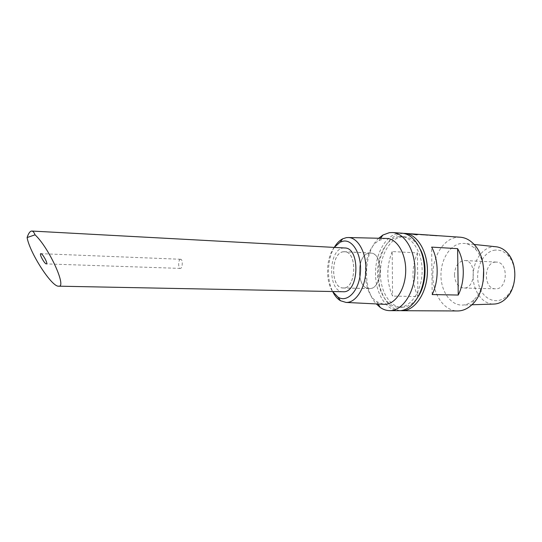 <?xml version="1.0" encoding="UTF-8"?>
<svg xmlns="http://www.w3.org/2000/svg" width="542" height="542" viewBox="0 0 542 542"><rect width="100%" height="100%" fill="white"/><g stroke="black" fill="none" stroke-linecap="round" stroke-linejoin="round"><path stroke-width="0.41" stroke-dasharray="2.71 2.03" d="M180.493 259.272C178.203 259.401 178.013 268.554 180.303 268.405C182.661 268.717 183.013 259.13 180.642 259.266L180.493 259.272M454.474 274.909C455.05 282.768 458.112 287.138 463.647 288.026C475.815 289.089 476.872 260.377 464.657 260.539L463.742 260.553C457.997 261.894 454.907 266.678 454.474 274.909M495.496 262.104C483.41 262.484 483.328 289.103 495.442 288.811C507.834 289.855 508.857 261.962 496.425 262.091L495.496 262.104M334.197 247.409C326.06 257.985 325.234 280.377 332.578 291.521M343.127 291.732C327.605 292.301 327.937 249.103 343.418 248.033L344.739 247.979M334.604 246.874C327.199 258.676 326.42 279.774 332.944 292.091M386.222 238.439L384.461 238.555L379.054 240.499C361.995 249.523 360.45 291.46 376.798 301.711L383.797 304.292M378.743 238.256C363.614 251.962 362.246 289.15 376.324 303.927M401.9 233.189L398.655 233.304C385.687 235.133 375.355 253.805 375.504 273.493C375.484 293.188 385.992 310.627 399.048 310.681M398.682 236.691C386.873 238.284 377.388 255.268 377.496 273.263C377.449 291.264 387.042 307.185 398.926 307.26C410.416 307.578 421.466 291.738 422.089 272.734C422.862 253.731 413.011 237.118 401.527 236.59L398.682 236.691M420.463 249.571C416.27 241.624 410.931 237.362 404.44 236.786L401.588 236.881C389.752 238.466 380.247 255.411 380.362 273.364C380.315 291.325 389.935 307.212 401.839 307.287C408.356 307.185 414 303.33 418.763 295.715M403.35 233.358L401.561 233.507C388.824 235.296 378.573 253.222 378.363 272.484C378.011 291.745 387.767 309.36 400.504 310.62M460.253 237.213L456.872 237.301C443.349 238.954 432.591 256.705 432.814 275.485C432.855 294.272 443.925 310.912 457.536 310.966M483.674 268.73C482.732 260.797 480.104 254.388 475.781 249.516C472.38 245.851 468.566 243.812 464.345 243.405L461.33 243.446C449.907 244.713 440.714 259.665 440.951 275.526C441.039 291.4 450.571 305.281 462.069 305.085C466.316 304.99 470.266 303.242 473.932 299.834C478.6 295.295 481.696 289.096 483.213 281.251M495.876 246.752L492.942 246.773C481.824 247.89 472.861 261.786 473.119 276.569C473.234 291.359 482.576 304.272 493.762 304.069M495.307 250.099C483.098 251.17 474.548 269.455 478.694 284.557C482.468 299.875 497.827 306.101 507.651 295.126C516.424 286.027 517.149 266.413 509.06 256.691C505.13 251.881 500.544 249.686 495.307 250.099M411.141 234.164L416.656 234.943L417.57 234.754L415.287 234.449L419.82 234.517L411.141 234.164L419.82 234.517M420.578 234.815L427.956 235.242L420.578 234.815M429.86 235.452L437.137 235.872L429.86 235.452M392.198 251.563C386.236 266.82 386.365 281.671 392.571 296.101L417.889 296.528C411.534 282.382 411.378 267.843 417.442 252.911L392.198 251.563L392.571 296.101M432.177 294.563L431.635 247.118M417.442 252.911L417.889 296.528M420.971 234.822L427.956 235.303L420.971 234.761M430.26 235.465L437.137 235.933L430.26 235.404M419.813 234.578L415.287 234.51L417.577 234.815L416.656 234.943M416.656 234.998L411.141 234.225M343.438 251.739C330.586 252.525 330.254 288.466 343.133 287.998C356.318 289.333 357.72 251.339 344.475 251.705L343.438 251.739M343.438 251.806C330.634 252.579 330.302 288.398 343.133 287.931C356.27 289.265 357.666 251.407 344.468 251.766L343.438 251.806M369.468 253.134L370.525 253.1C384.054 252.782 382.693 289.834 369.224 288.52C356.053 288.967 356.331 253.866 369.468 253.134M369.468 253.073C356.284 253.805 356.006 289.028 369.224 288.581C382.74 289.902 384.109 252.714 370.532 253.039L369.468 253.073M496.425 262.091L464.657 260.539M495.442 288.811L463.647 288.026M376.798 301.711L378.181 304.015M379.054 240.499L380.599 238.304M404.44 236.786L401.527 236.59M401.839 307.287L398.926 307.26M475.781 249.516L474.094 244.422M473.932 299.834L471.865 304.787L462.069 305.085M474.108 244.442L464.345 243.405M509.06 256.691L508.45 254.157M507.651 295.126L506.845 297.612M180.642 259.266L40.867 253.67M180.303 268.405L46.355 263.907M370.525 253.1L344.468 251.766M369.224 288.52L343.133 287.931M370.532 253.039L344.475 251.705M369.224 288.581L343.133 287.998"/><path stroke-width="0.81" d="M332.578 291.521L338.093 297.199C347.192 302.937 358.702 291.257 360.328 273.439C362.158 255.661 353.262 239.395 343.384 241.122L340.119 242.159L334.197 247.409M35.047 234.828C34.085 232.382 33.008 231.122 31.815 231.041L344.739 247.979C360.674 247.552 358.987 293.33 343.127 291.732L58.556 286.176C51.788 286.989 29.735 252.904 27.1 237.559L35.047 234.828C49.193 247.924 67.269 288.066 58.556 286.176M332.944 292.091C334.983 296.047 337.476 298.92 340.423 300.715L346.081 302.436C355.823 302.924 365.294 288.263 365.877 270.661C366.595 253.067 358.221 237.748 348.472 237.525L346.399 237.626L342.7 238.819C339.631 240.391 336.928 243.08 334.604 246.874M383.797 304.292L384.285 304.319C394.847 304.848 405.091 289.997 405.68 272.131C406.412 254.266 397.286 238.697 386.71 238.453L386.222 238.439M376.324 303.927L380.24 307.45C383.214 309.536 386.371 310.6 389.705 310.641C402.171 310.966 414.21 293.486 414.908 272.47C415.761 251.454 405.037 233.141 392.584 232.545L389.359 232.667L382.909 235.032L378.743 238.256M389.705 310.641L399.048 310.681C411.608 311.006 423.722 293.669 424.413 272.816C425.26 251.976 414.447 233.792 401.9 233.189L392.584 232.545M418.763 295.715C426.405 283.378 427.171 262.43 420.463 249.571M400.504 310.62L401.968 310.702C414.555 311.02 426.696 293.723 427.381 272.924C428.227 252.138 417.394 233.995 404.813 233.392L403.35 233.358M401.968 310.702L457.536 310.966C462.644 310.952 467.421 308.893 471.865 304.787C486.553 292.057 487.8 258.202 474.094 244.422C469.961 240.004 465.348 237.599 460.253 237.213L404.813 233.392M483.213 281.251L483.674 268.73M471.886 304.767L493.762 304.069C498.579 303.94 502.942 301.786 506.845 297.612C516.77 287.355 517.59 265.113 508.45 254.157C504.859 249.706 500.666 247.233 495.876 246.752L474.108 244.442M458.241 295.044L432.177 294.563C439.04 280.654 438.776 259.848 431.635 247.118L457.617 248.642C464.901 261.115 465.199 281.454 458.241 295.044L457.617 248.642M40.752 253.683C38.997 253.866 44.613 264.096 46.355 263.907L46.449 263.9C48.258 263.818 42.622 253.487 40.867 253.67L40.752 253.683M31.815 231.041L31.104 231.149C29.647 231.746 28.313 233.88 27.1 237.559M338.093 297.199L340.423 300.715M340.119 242.159L342.7 238.819M346.081 302.436L384.285 304.319M348.472 237.525L386.71 238.453M378.181 304.015L380.24 307.45M380.599 238.304L382.909 235.032"/></g></svg>
